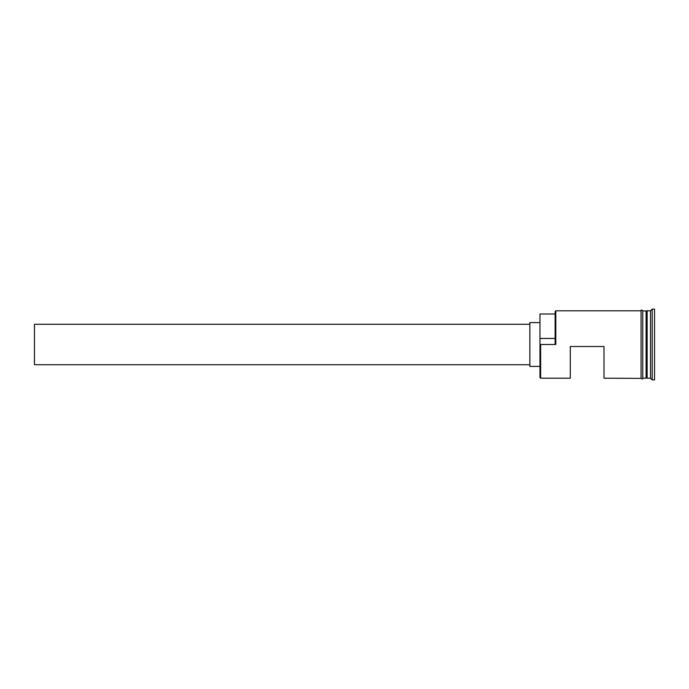 <?xml version="1.0" encoding="UTF-8"?>
<svg xmlns="http://www.w3.org/2000/svg" width="689" height="689" viewBox="0 0 689 689"><rect width="100%" height="100%" fill="white"/><g stroke="black" fill="none" stroke-linecap="round" stroke-linejoin="round"><path stroke-width="1.03" d="M540.641 378.201L539.969 377.529L539.969 343.94L540.641 344.5L540.641 378.201L570.294 378.201L570.294 346.524L603.995 346.524L603.995 378.201L641.071 378.373L641.071 344.5L641.071 378.201M529.858 364.722L34.45 364.722L34.45 324.278L529.858 324.278M539.969 366.402L529.858 366.402L529.858 322.598L539.969 322.598M642.751 310.799L646.463 311.135L646.463 377.865L647.135 310.799L647.135 378.201L650.502 378.201L652.19 379.889L654.55 379.889L654.55 309.111L652.19 309.111L652.19 379.889M646.127 310.799L646.127 378.201L642.751 378.201M647.135 310.799L650.502 310.799L650.502 378.201M540.641 344.5L555.808 344.5L555.136 343.94L555.136 311.471L555.808 310.799L555.808 344.5M555.808 310.799L641.071 310.799L641.071 344.5L641.071 310.627C640.891 309.869 641.45 309.869 642.751 310.627L642.751 378.373C642.932 379.131 642.372 379.131 641.071 378.373M555.136 314.003L539.969 314.003L539.969 343.94M539.969 338.445L555.136 338.445M650.502 310.799L652.19 309.111"/></g></svg>
